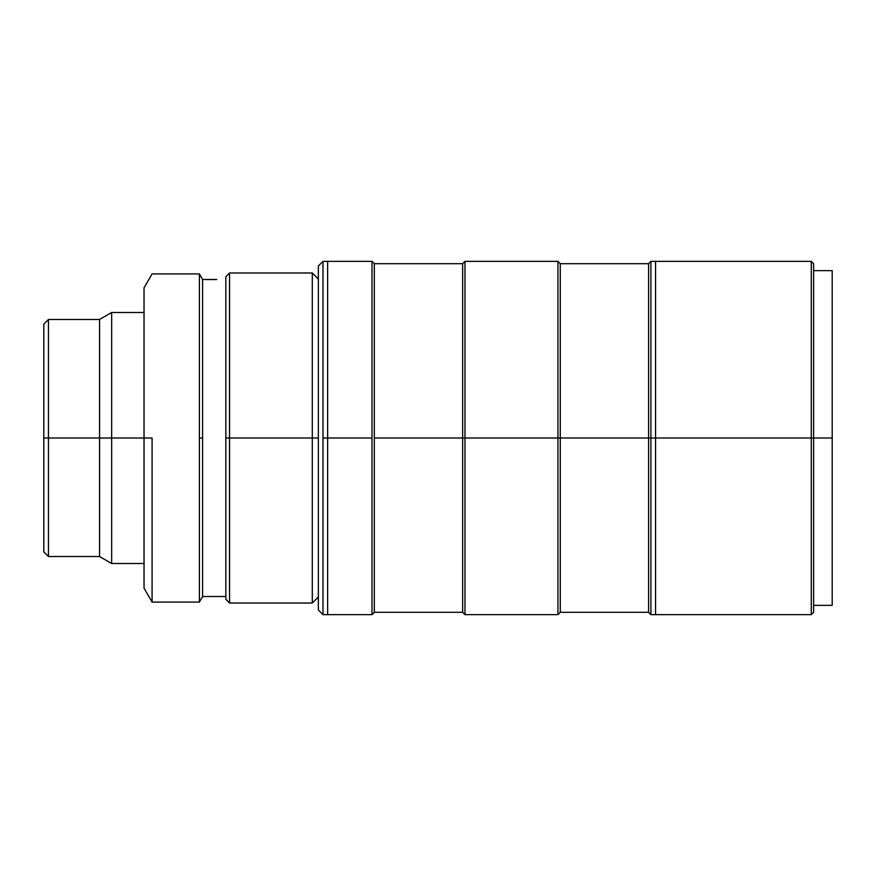 <?xml version="1.0" encoding="UTF-8"?>
<svg xmlns="http://www.w3.org/2000/svg" width="876" height="876" viewBox="0 0 876 876"><rect width="100%" height="100%" fill="white"/><g stroke="black" fill="none" stroke-linecap="round" stroke-linejoin="round"><path stroke-width="1.31" d="M48.454 438L48.454 319.466L48.454 438L99.579 438L99.579 319.466L99.579 438L111.657 438L111.657 312.491L111.657 438L144.036 438L111.657 438L111.657 563.509L111.657 438L99.579 438L99.579 556.534L99.579 438L48.454 438L48.454 556.534L48.454 438L43.8 438L48.454 438M43.8 324.109L43.8 551.891L43.8 324.109L48.454 319.466L99.579 319.466L111.657 312.491L144.036 312.491M229.567 438L229.567 272.983L229.567 438L318.349 438L312.305 438L312.305 272.983L312.305 438L229.567 438L229.567 603.017L229.567 438L225.844 438L229.567 438M225.844 276.696L225.844 599.304L225.844 276.696L229.567 272.983L312.305 272.983L318.349 279.028M318.349 596.972L312.305 603.017L312.305 438L312.305 603.017L229.567 603.017L225.844 599.304M216.777 279.488L202.597 279.488L202.597 596.512L225.844 596.512L202.597 596.512L202.597 279.488L205.269 279.488M209.835 279.586L205.608 279.499M152.085 438L152.085 602.086L199.378 602.086L199.378 438L202.597 438L199.378 438L199.378 273.914L199.378 602.086L152.085 602.086L152.085 438L144.036 438L152.085 438M144.036 287.854L144.036 588.146L144.036 287.854L152.085 273.914L199.378 273.914L152.085 273.914M214.193 279.564L212.101 279.586M206.134 279.521L207.732 279.564M216.339 279.499L213.196 279.575M832.2 438L832.2 270.651L832.2 438L813.607 438L832.2 438L832.2 605.349L832.2 438M811.285 438L813.607 438L813.607 263.687L813.607 438L811.285 438L811.285 261.355L811.285 438L655.555 438L811.285 438L811.285 614.645L811.285 438M813.607 263.687L811.285 261.355L655.555 261.355L655.555 614.645L655.555 261.355L655.555 438L655.555 261.355L650.912 261.355L650.912 438L655.555 438L650.912 438L650.912 261.355L648.59 263.687L648.59 438L650.912 438L648.59 438L648.59 263.687L560.268 263.687L560.268 438L648.59 438L560.268 438L560.268 263.687L557.946 261.355L557.946 438L560.268 438L557.946 438L557.946 261.355L464.97 261.355L464.97 438L464.97 261.355L462.648 263.687L462.648 438L462.648 263.687L374.326 263.687L372.004 261.355L372.004 438L372.004 261.355L374.326 263.687L374.326 438L374.326 263.687M813.607 612.313L813.607 438L813.607 612.313L811.285 614.645L655.555 614.645L655.555 438L655.555 614.645L650.912 614.645L650.912 438L650.912 614.645L648.59 612.313L648.59 438L648.59 612.313L560.268 612.313L560.268 438L560.268 612.313L557.946 614.645L557.946 438L464.97 438L557.946 438L557.946 614.645L464.97 614.645L464.97 438L464.97 614.645L462.648 612.313L462.648 438L464.97 438L462.648 438L462.648 612.313L374.326 612.313L374.326 438L462.648 438L374.326 438L374.326 612.313L372.004 614.645L374.326 612.313M372.004 614.645L327.646 614.645L327.646 438L322.992 438L322.992 614.645L318.349 609.992L322.992 614.645L322.992 261.355L318.349 266.008L322.992 261.355L322.992 438L327.646 438L327.646 261.355L327.646 614.645L327.646 438L372.004 438L372.004 614.645L372.004 438L327.646 438L327.646 614.645L322.992 614.645M318.349 266.008L318.349 609.992L318.349 266.008M372.004 261.355L327.646 261.355L327.646 438L327.646 261.355L322.992 261.355M144.036 563.509L111.657 563.509L99.579 556.534L48.454 556.534L43.8 551.891M199.378 273.914L202.597 279.488M199.378 602.086L202.597 596.512M152.085 602.086L144.036 588.146M832.2 270.651L813.607 270.651M832.2 605.349L813.607 605.349"/></g></svg>
